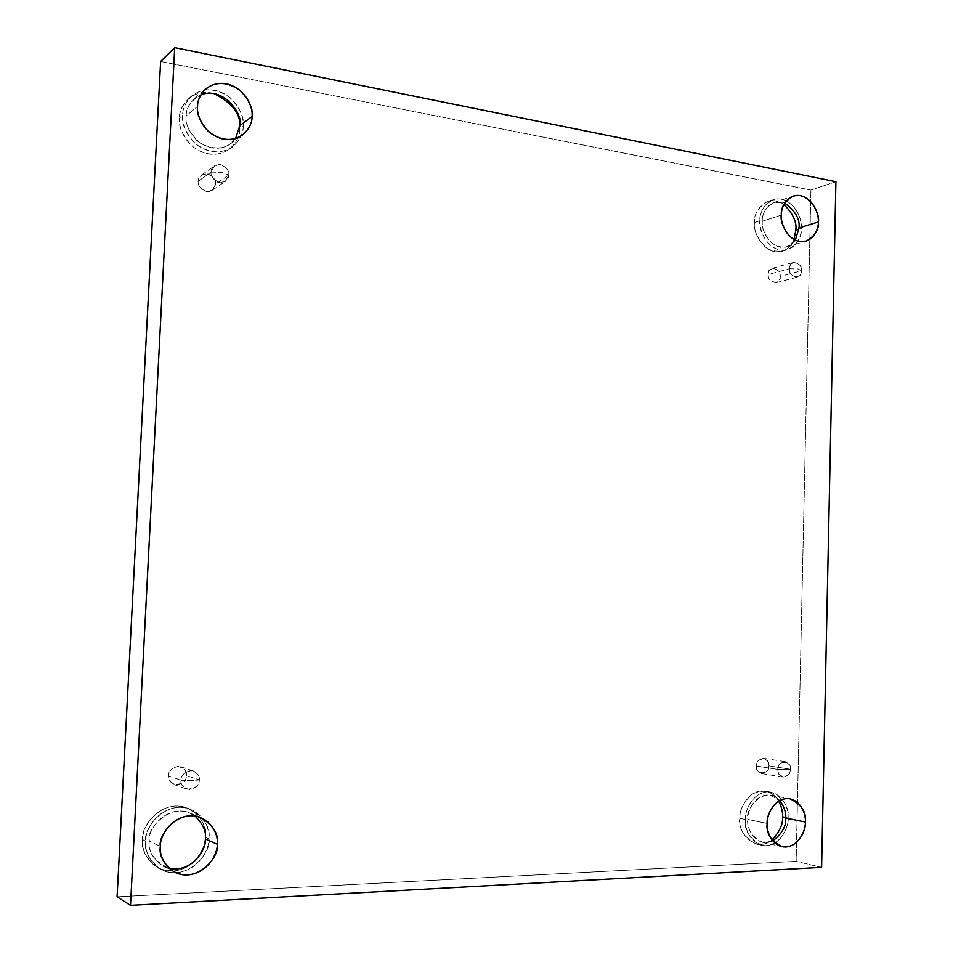 <?xml version="1.0" encoding="UTF-8"?>
<svg xmlns="http://www.w3.org/2000/svg" width="953" height="953" viewBox="0 0 953 953"><rect width="100%" height="100%" fill="white"/><g stroke="black" fill="none" stroke-linecap="round" stroke-linejoin="round"><path stroke-width="0.71" stroke-dasharray="4.76 3.57" d="M789.406 268.734L798.292 268.972L801.402 270.747C803.248 279.86 787.202 277.24 789.406 268.734C789.132 273.392 791.729 276.179 797.22 277.109C800.246 275.465 801.64 273.344 801.402 270.747L780.114 276.453C780.352 279.003 778.97 281.087 775.98 282.707C770.548 281.814 767.963 279.074 768.249 274.512L789.406 268.734L768.249 274.512C766.057 282.85 781.936 285.4 780.114 276.453C782.33 268.162 766.462 265.506 768.249 274.512C768.035 271.974 769.393 269.902 772.335 268.269C777.803 269.115 780.4 271.843 780.114 276.453L801.402 270.747C801.687 266.054 799.067 263.278 793.539 262.397C790.561 264.052 789.191 266.161 789.406 268.734C787.607 259.573 803.641 262.301 801.402 270.747L798.292 268.972L789.406 268.734M777.946 769.488L790.263 769.262C792.146 778.41 775.659 778.768 777.946 769.488C777.529 772.716 779.232 775.254 783.044 777.112C788.071 776.052 790.478 773.431 790.263 769.262L768.702 765.867C768.916 769.953 766.534 772.514 761.566 773.55C757.79 771.727 756.11 769.238 756.515 766.069L777.946 769.488L756.515 766.069C754.264 775.17 770.572 774.837 768.702 765.867C770.989 756.813 754.693 757.039 756.515 766.069C756.313 762.007 758.671 759.446 763.603 758.374C767.415 760.172 769.119 762.662 768.702 765.867L790.263 769.262C790.68 766.009 788.953 763.472 785.093 761.65C780.114 762.734 777.731 765.354 777.946 769.488C776.087 760.291 792.562 760.053 790.263 769.262L777.946 769.488M180.987 780.257L191.887 780.686L199.296 779.923C199.546 784.379 196.342 787.595 189.695 789.596C183.202 787.869 180.308 784.76 180.987 780.257C180.391 783.497 182.261 786.439 186.585 789.096C195.031 789.001 199.272 785.951 199.296 779.923L186.431 775.551C186.395 781.436 182.237 784.414 173.958 784.498C169.705 781.901 167.871 779.018 168.455 775.849L180.987 780.257L168.455 775.849C167.788 780.245 170.635 783.295 177.008 784.998C183.536 783.044 186.669 779.899 186.431 775.551C187.098 771.191 184.263 768.154 177.925 766.426C171.385 768.332 168.228 771.477 168.455 775.849C168.467 770.107 172.541 767.094 180.677 766.843C185.108 769.405 187.026 772.311 186.431 775.551L199.296 779.923C199.904 776.6 197.95 773.633 193.435 771.013C185.132 771.299 180.987 774.372 180.987 780.257C180.748 775.778 183.965 772.561 190.636 770.596C197.092 772.359 199.975 775.468 199.296 779.923L191.887 780.686L180.987 780.257M211.113 172.124L221.727 172.374L228.768 175.066C229.018 179.367 225.932 181.868 219.524 182.595C213.258 179.783 210.458 176.293 211.113 172.124C209.207 175.876 218.142 186.478 225.337 181.392L228.768 175.066L215.592 184.06L212.221 190.255C205.145 195.246 196.378 184.906 198.26 181.225L211.113 172.124L198.26 181.225C197.616 185.299 200.368 188.718 206.503 191.446C212.805 190.719 215.831 188.253 215.592 184.06C216.236 180.01 213.496 176.603 207.385 173.851C201.071 174.542 198.033 176.996 198.26 181.225L201.464 175.149C208.469 169.908 217.522 180.331 215.592 184.06L228.768 175.066C230.733 171.266 221.513 160.581 214.377 165.917L211.113 172.124C210.875 167.799 213.972 165.298 220.405 164.607C226.635 167.442 229.423 170.932 228.768 175.066L221.727 172.374L211.113 172.124M772.013 839.95C767.248 843.762 761.995 845.12 756.253 844.024C744.007 837.437 738.563 828.896 739.945 818.389L745.377 819.532C743.995 830.087 749.463 838.664 761.745 845.275C779.34 848.789 789.394 826.549 788.095 817.984L785.689 817.507L788.095 817.984C788.643 826.025 781.948 844.155 766.283 845.68C750.595 845.645 744.412 827.776 745.377 819.532C744.817 811.325 751.857 793.039 767.534 791.883C783.116 792.265 789.001 809.883 788.095 817.984C789.513 807.131 783.807 798.519 770.965 792.146C753.811 789.477 744.233 810.943 745.377 819.532L739.945 818.389C736.466 829.265 753.906 854.662 772.013 839.95M772.764 840.903L762.4 842.238C751.488 836.4 746.64 828.8 747.867 819.437L767.153 823.463L747.867 819.437C746.842 811.849 755.348 792.801 770.56 795.207L779.733 800.508C765.628 784.093 744.388 808.609 747.867 819.437C745.794 827.871 756.539 848.611 772.764 840.903M794.004 239.548C792.169 244.992 788.191 248.912 782.068 251.306C764.33 256.154 752.227 231.114 754.573 222.502L759.934 220.774C757.587 229.423 769.726 254.594 787.512 249.734C797.494 244.087 802.092 236.963 801.306 228.339L798.924 229.065L801.306 228.339C801.83 236.106 795.362 251.973 780.185 250.103C764.985 246.756 759.005 228.434 759.934 220.774C759.386 212.841 766.188 196.914 781.377 199.117C796.47 202.775 802.176 220.81 801.306 228.339C803.772 219.678 791.061 193.924 773.074 199.642C763.603 205.36 759.231 212.412 759.934 220.774L754.573 222.502C753.43 231.126 757.909 239.989 767.999 249.102C780.983 253.808 789.656 250.627 794.004 239.548M795.374 240.251L786.785 246.839C771.037 251.187 760.256 228.875 762.34 221.215L781.353 215.116L762.34 221.215C761.709 213.794 765.604 207.551 774.015 202.489L784.688 203.072C769.845 197.116 761.28 213.675 762.34 221.215C761.483 227.874 764.687 235.212 771.942 243.229C781.782 249.269 789.596 248.268 795.374 240.251M239.727 128.881C240.108 135.707 236.523 142.593 228.97 149.55C217.201 156.888 204.764 155.649 191.672 145.821C182.226 135.159 178.163 125.856 179.498 117.934L182.678 115.242C181.344 123.211 185.418 132.562 194.912 143.295C208.064 153.183 220.56 154.446 232.389 147.072C239.977 140.079 243.575 133.158 243.182 126.296L239.727 128.881L239.739 126.284L239.727 128.881L243.182 126.296C243.754 135.671 233.914 154.469 211.697 151.551C189.468 146.833 181.106 124.438 182.678 115.242C182.071 105.64 192.518 86.771 214.735 90.178C236.773 95.336 244.635 117.29 243.182 126.296C244.599 118.101 240.227 108.523 230.078 97.575C215.926 87.867 203.156 87.319 191.756 95.919C185.466 102.567 182.452 108.999 182.678 115.242L179.498 117.934C177.937 127.083 186.252 149.335 208.373 154.017C230.483 156.9 240.287 138.197 239.727 128.881M235.582 138.542L230.304 143.998C219.857 150.586 208.778 149.502 197.08 140.758C188.646 131.24 185.025 122.949 186.216 115.885L197.593 106.331L186.216 115.885C186.002 110.334 188.706 104.604 194.329 98.707L200.916 94.788C190.517 100.935 185.621 107.963 186.216 115.885C184.691 124.355 189.647 133.658 201.083 143.772C216.486 150.741 227.981 149.002 235.582 138.542M195.389 860.523C184.417 871.173 171.885 873.591 157.805 867.802C145.964 858.629 140.901 849.242 142.605 839.629L145.678 841.142C143.963 850.815 149.049 860.261 160.962 869.47C187.384 883.205 212.436 850.969 208.862 838.866L205.491 837.389L205.193 840.51M169.026 868.374L163.034 866.158C152.397 858.01 147.834 849.623 149.371 841.011L160.354 846.383L149.371 841.011C146.869 830.635 166.167 803.76 189.421 812.885L194.912 815.971C173.101 799.364 145.273 828.86 149.371 841.011C147.393 851.922 153.945 861.047 169.026 868.374M835.912 181.713L810.92 190.052L160.628 61.468L810.92 190.052L835.912 181.713M821.605 867.361L796.148 861.357L810.92 190.052L796.148 861.357L821.605 867.361M117.088 896.821L796.148 861.357L117.088 896.821M778.72 801.092C772.252 790.942 763.329 788.679 751.929 794.29C743.352 802.462 739.361 810.491 739.945 818.389C738.801 809.847 748.355 788.488 765.462 791.145C771.477 792.646 775.897 795.958 778.72 801.092M783.914 204.454C766.593 192.196 752.501 212.853 754.573 222.502C753.871 214.175 758.243 207.158 767.677 201.452C773.169 199.761 778.589 200.761 783.914 204.454M213.925 93.585C190.624 87.605 178.425 108.189 179.498 117.934C179.271 111.727 182.273 105.33 188.527 98.719C194.996 93.001 203.454 91.297 213.925 93.585M205.491 837.389C207.004 827.597 198.855 806.369 175.96 805.988C152.885 807.489 141.985 829.682 142.605 839.629C140.961 849.635 149.633 871.233 172.719 871.102C195.818 869.076 206.062 847.086 205.491 837.389L208.862 838.866C209.446 848.623 199.153 870.732 175.948 872.781C152.742 872.936 144.022 851.208 145.678 841.142C145.059 831.135 155.994 808.799 179.188 807.286C202.203 807.656 210.387 829.015 208.862 838.866C210.816 828.217 204.788 818.365 190.755 809.311C164.524 799.198 142.89 829.444 145.678 841.142L142.605 839.629C139.841 828.002 161.355 797.947 187.467 808.013C201.428 817.007 207.432 826.799 205.491 837.389M775.98 282.707L797.22 277.109M761.566 773.55L783.044 777.112M173.958 784.498L186.585 789.096M212.221 190.255L225.337 181.392M756.253 844.024L761.745 845.275M762.4 842.238L781.853 846.633M782.068 251.306L787.512 249.734M786.785 246.839L806.047 241.216M228.97 149.55L232.389 147.072M230.304 143.998L242.419 135.123M157.805 867.802L160.962 869.47M163.034 866.158L174.28 872.043M189.421 812.885L201.095 817.614M187.467 808.013L190.755 809.311M194.329 98.707L205.836 88.832M188.527 98.719L191.756 95.919M774.015 202.489L793.122 196.115M767.677 201.452L773.074 199.642M770.56 795.207L790.049 798.781M765.462 791.145L770.965 792.146M201.464 175.149L214.377 165.917M180.677 766.843L193.435 771.013M763.603 758.374L785.093 761.65M772.335 268.269L793.539 262.397"/><path stroke-width="1.43" d="M782.544 816.876C783.128 824.107 779.625 831.802 772.013 839.95C779.625 831.802 783.128 824.107 782.544 816.876C782.913 812.254 781.639 807 778.72 801.092C781.639 807 782.913 812.254 782.544 816.876L785.689 817.507L782.544 816.876M785.689 818.079C786.416 826.06 782.103 833.672 772.764 840.903C782.103 833.672 786.416 826.06 785.689 818.079L805.345 822.022L785.689 818.079C786.273 812.706 784.283 806.846 779.733 800.508C784.283 806.846 786.273 812.706 785.689 818.079M767.153 823.463C765.926 832.993 770.822 840.713 781.853 846.633C797.554 849.731 806.5 829.729 805.345 822.022C805.833 829.265 799.853 845.609 785.844 846.991C771.823 846.967 766.307 830.885 767.153 823.463C766.653 816.078 772.919 799.615 786.928 798.543C800.865 798.852 806.143 814.72 805.345 822.022C806.607 812.266 801.509 804.523 790.049 798.781C774.706 796.351 766.117 815.744 767.153 823.463M795.838 230.007L794.004 239.548L795.838 230.007C796.934 222.097 792.967 213.579 783.914 204.454C792.967 213.579 796.934 222.097 795.838 230.007L798.924 229.065L795.838 230.007M798.971 227.91L795.374 240.251L798.971 227.91L818.329 222.001L798.971 227.91C800.163 219.214 795.398 210.947 784.688 203.072C795.398 210.947 800.163 219.214 798.971 227.91M781.353 215.116C779.256 222.895 790.144 245.6 806.047 241.216C814.934 236.153 819.032 229.744 818.329 222.001C818.794 229.006 813.016 243.265 799.448 241.55C785.88 238.476 780.531 221.989 781.353 215.116C780.852 207.98 786.916 193.662 800.484 195.663C813.969 198.974 819.092 215.223 818.329 222.001C820.521 214.222 809.168 191.053 793.122 196.115C784.629 201.238 780.71 207.575 781.353 215.116M239.775 125.677L235.582 138.542L239.775 125.677L252.033 116.48L239.775 125.677C243.98 115.956 224.372 85.949 200.916 94.788C224.372 85.949 243.98 115.956 239.775 125.677M197.593 106.331C196.389 113.538 200.07 121.996 208.647 131.728C220.548 140.687 231.805 141.818 242.419 135.123C249.174 128.846 252.378 122.639 252.033 116.48C252.557 124.95 243.67 141.902 223.681 139.174C203.692 134.838 196.187 114.622 197.593 106.331C197.045 97.671 206.408 80.66 226.397 83.781C246.231 88.474 253.343 108.332 252.033 116.48C253.307 109.095 249.388 100.446 240.287 90.547C227.6 81.732 216.117 81.16 205.836 88.832C200.118 94.835 197.366 100.661 197.593 106.331M205.193 840.51C204.752 846.633 201.476 853.304 195.389 860.523M205.3 838.985C207.015 848.384 192.256 873.198 169.026 868.374C192.256 873.198 207.015 848.384 205.3 838.985L217.26 844.239L205.3 838.985C206.515 831.671 203.049 824 194.912 815.971C203.049 824 206.515 831.671 205.3 838.985M160.354 846.383C158.806 855.186 163.439 863.74 174.28 872.043C198.081 884.217 220.441 855.139 217.26 844.239C217.796 853.066 208.504 873.079 187.598 874.937C166.715 875.08 158.877 855.484 160.354 846.383C159.794 837.353 169.622 817.162 190.505 815.732C211.232 816.018 218.63 835.316 217.26 844.239C219.011 834.661 213.615 825.786 201.095 817.614C177.449 808.323 157.805 835.793 160.354 846.383M130.513 905.35L174.697 47.65L160.628 61.468L117.088 896.821L130.513 905.35L117.088 896.821L160.628 61.468L174.697 47.65L835.912 181.713L821.605 867.361L130.513 905.35L821.605 867.361L835.912 181.713L174.697 47.65L130.513 905.35M239.739 126.284C240.656 113.693 232.044 102.793 213.925 93.585C232.044 102.793 240.656 113.693 239.739 126.284"/></g></svg>
